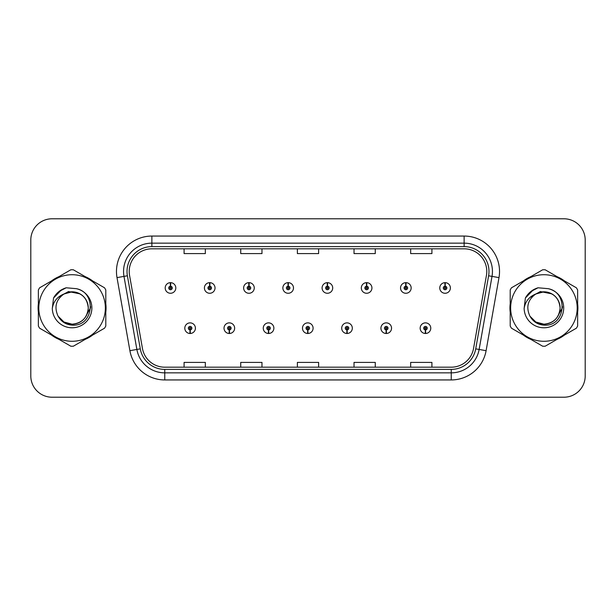 <?xml version="1.0" encoding="UTF-8"?>
<svg xmlns="http://www.w3.org/2000/svg" width="616" height="616" viewBox="0 0 616 616"><rect width="100%" height="100%" fill="white"/><g stroke="black" fill="none" stroke-linecap="round" stroke-linejoin="round"><path stroke-width="0.92" d="M229.26 329.945L229.106 333.487A5.313 5.313 0 0 0 229.568 333.487L229.414 329.945A1.771 1.771 0 0 0 231.108 328.182A1.771 1.771 0 0 0 229.337 326.411A1.771 1.771 0 0 0 227.566 328.182A1.771 1.771 0 0 0 229.26 329.945L229.306 328.89A0.708 0.708 0 0 1 228.628 328.182A0.708 0.708 0 0 1 229.337 327.473A0.708 0.708 0 0 1 230.045 328.182A0.708 0.708 0 0 1 229.368 328.89L229.414 329.945M268.484 329.945L268.33 333.487A5.313 5.313 0 0 0 268.792 333.487L268.638 329.945A1.771 1.771 0 0 0 270.332 328.182A1.771 1.771 0 0 0 268.561 326.411A1.771 1.771 0 0 0 266.79 328.182A1.771 1.771 0 0 0 268.484 329.945L268.53 328.89A0.708 0.708 0 0 1 267.852 328.182A0.708 0.708 0 0 1 268.561 327.473A0.708 0.708 0 0 1 269.269 328.182A0.708 0.708 0 0 1 268.591 328.89L268.638 329.945M307.707 329.945L307.553 333.487A5.313 5.313 0 0 0 308.015 333.487L307.861 329.945A1.771 1.771 0 0 0 309.555 328.182A1.771 1.771 0 0 0 307.784 326.411A1.771 1.771 0 0 0 306.021 328.182A1.771 1.771 0 0 0 307.707 329.945L307.754 328.89A0.708 0.708 0 0 1 307.076 328.182A0.708 0.708 0 0 1 307.784 327.473A0.708 0.708 0 0 1 308.493 328.182A0.708 0.708 0 0 1 307.815 328.89L307.861 329.945M346.939 329.945L346.785 333.487A5.313 5.313 0 0 0 347.247 333.487L347.093 329.945A1.771 1.771 0 0 0 348.787 328.182A1.771 1.771 0 0 0 347.016 326.411A1.771 1.771 0 0 0 345.245 328.182A1.771 1.771 0 0 0 346.939 329.945L346.985 328.89A0.708 0.708 0 0 1 346.308 328.182A0.708 0.708 0 0 1 347.016 327.473A0.708 0.708 0 0 1 347.724 328.182A0.708 0.708 0 0 1 347.047 328.89L347.093 329.945M386.163 329.945L386.009 333.487A5.313 5.313 0 0 0 386.471 333.487L386.317 329.945A1.771 1.771 0 0 0 388.011 328.182A1.771 1.771 0 0 0 386.24 326.411A1.771 1.771 0 0 0 384.469 328.182A1.771 1.771 0 0 0 386.163 329.945L386.209 328.89A0.708 0.708 0 0 1 385.531 328.182A0.708 0.708 0 0 1 386.24 327.473A0.708 0.708 0 0 1 386.948 328.182A0.708 0.708 0 0 1 386.27 328.89L386.317 329.945M425.387 329.945L425.233 333.487A5.313 5.313 0 0 0 425.695 333.487L425.541 329.945A1.771 1.771 0 0 0 427.235 328.182A1.771 1.771 0 0 0 425.463 326.411A1.771 1.771 0 0 0 423.692 328.182A1.771 1.771 0 0 0 425.387 329.945L425.433 328.89A0.708 0.708 0 0 1 424.755 328.182A0.708 0.708 0 0 1 425.463 327.473A0.708 0.708 0 0 1 426.172 328.182A0.708 0.708 0 0 1 425.494 328.89L425.541 329.945M190.036 329.945L189.882 333.487A5.313 5.313 0 0 0 190.344 333.487L190.19 329.945A1.771 1.771 0 0 0 191.884 328.182A1.771 1.771 0 0 0 190.113 326.411A1.771 1.771 0 0 0 188.342 328.182A1.771 1.771 0 0 0 190.036 329.945L190.082 328.89A0.708 0.708 0 0 1 189.405 328.182A0.708 0.708 0 0 1 190.113 327.473A0.708 0.708 0 0 1 190.821 328.182A0.708 0.708 0 0 1 190.144 328.89L190.19 329.945M209.802 286.194L209.956 282.659A5.313 5.313 0 0 0 209.494 282.659L209.648 286.194A1.771 1.771 0 0 0 207.954 287.965A1.771 1.771 0 0 0 209.725 289.736A1.771 1.771 0 0 0 211.496 287.965A1.771 1.771 0 0 0 209.802 286.194L209.756 287.256A0.708 0.708 0 0 1 210.433 287.965A0.708 0.708 0 0 1 209.725 288.673A0.708 0.708 0 0 1 209.017 287.965A0.708 0.708 0 0 1 209.694 287.256L209.648 286.194M249.026 286.194L249.18 282.659A5.313 5.313 0 0 0 248.718 282.659L248.872 286.194A1.771 1.771 0 0 0 247.178 287.965A1.771 1.771 0 0 0 248.949 289.736A1.771 1.771 0 0 0 250.72 287.965A1.771 1.771 0 0 0 249.026 286.194L248.98 287.256A0.708 0.708 0 0 1 249.657 287.965A0.708 0.708 0 0 1 248.949 288.673A0.708 0.708 0 0 1 248.24 287.965A0.708 0.708 0 0 1 248.918 287.256L248.872 286.194M288.25 286.194L288.404 282.659A5.313 5.313 0 0 0 287.942 282.659L288.096 286.194A1.771 1.771 0 0 0 286.401 287.965A1.771 1.771 0 0 0 288.173 289.736A1.771 1.771 0 0 0 289.944 287.965A1.771 1.771 0 0 0 288.25 286.194L288.203 287.256A0.708 0.708 0 0 1 288.881 287.965A0.708 0.708 0 0 1 288.173 288.673A0.708 0.708 0 0 1 287.464 287.965A0.708 0.708 0 0 1 288.142 287.256L288.096 286.194M327.481 286.194L327.635 282.659A5.313 5.313 0 0 0 327.165 282.659L327.327 286.194A1.771 1.771 0 0 0 325.633 287.965A1.771 1.771 0 0 0 327.404 289.736A1.771 1.771 0 0 0 329.167 287.965A1.771 1.771 0 0 0 327.481 286.194L327.435 287.256A0.708 0.708 0 0 1 328.105 287.965A0.708 0.708 0 0 1 327.404 288.673A0.708 0.708 0 0 1 326.696 287.965A0.708 0.708 0 0 1 327.373 287.256L327.327 286.194M366.705 286.194L366.859 282.659A5.313 5.313 0 0 0 366.397 282.659L366.551 286.194A1.771 1.771 0 0 0 364.857 287.965A1.771 1.771 0 0 0 366.628 289.736A1.771 1.771 0 0 0 368.399 287.965A1.771 1.771 0 0 0 366.705 286.194L366.659 287.256A0.708 0.708 0 0 1 367.336 287.965A0.708 0.708 0 0 1 366.628 288.673A0.708 0.708 0 0 1 365.919 287.965A0.708 0.708 0 0 1 366.597 287.256L366.551 286.194M405.929 286.194L406.083 282.659A5.313 5.313 0 0 0 405.621 282.659L405.775 286.194A1.771 1.771 0 0 0 404.081 287.965A1.771 1.771 0 0 0 405.852 289.736A1.771 1.771 0 0 0 407.623 287.965A1.771 1.771 0 0 0 405.929 286.194L405.882 287.256A0.708 0.708 0 0 1 406.56 287.965A0.708 0.708 0 0 1 405.852 288.673A0.708 0.708 0 0 1 405.143 287.965A0.708 0.708 0 0 1 405.821 287.256L405.775 286.194M445.152 286.194L445.306 282.659A5.313 5.313 0 0 0 444.844 282.659L444.998 286.194A1.771 1.771 0 0 0 443.304 287.965A1.771 1.771 0 0 0 445.075 289.736A1.771 1.771 0 0 0 446.846 287.965A1.771 1.771 0 0 0 445.152 286.194L445.106 287.256A0.708 0.708 0 0 1 445.784 287.965A0.708 0.708 0 0 1 445.075 288.673A0.708 0.708 0 0 1 444.367 287.965A0.708 0.708 0 0 1 445.045 287.256L444.998 286.194M170.578 286.194L170.732 282.659A5.313 5.313 0 0 0 170.262 282.659L170.424 286.194A1.771 1.771 0 0 0 168.73 287.965A1.771 1.771 0 0 0 170.501 289.736A1.771 1.771 0 0 0 172.264 287.965A1.771 1.771 0 0 0 170.578 286.194L170.532 287.256A0.708 0.708 0 0 1 171.202 287.965A0.708 0.708 0 0 1 170.501 288.673A0.708 0.708 0 0 1 169.793 287.965A0.708 0.708 0 0 1 170.47 287.256L170.424 286.194M38.092 308A33.988 33.988 0 0 0 38.361 312.243A33.988 33.988 0 0 1 38.361 303.757A33.988 33.988 0 0 0 38.092 308M51.544 335.081A33.988 33.988 0 0 0 58.89 339.324A33.988 33.988 0 0 1 51.544 335.081M85.27 339.324A33.988 33.988 0 0 0 92.608 335.081A33.988 33.988 0 0 1 85.27 339.324M105.798 312.243A33.988 33.988 0 0 0 105.798 303.757A33.988 33.988 0 0 1 105.798 312.243M509.933 308A33.988 33.988 0 0 0 510.202 312.243A33.988 33.988 0 0 1 510.202 303.757A33.988 33.988 0 0 0 509.933 308M523.392 335.081A33.988 33.988 0 0 0 530.73 339.324A33.988 33.988 0 0 1 523.392 335.081M557.11 339.324A33.988 33.988 0 0 0 564.456 335.081A33.988 33.988 0 0 1 557.11 339.324M577.639 312.243A33.988 33.988 0 0 0 577.639 303.757A33.988 33.988 0 0 1 577.639 312.243M129.221 271.464A22.661 22.661 0 0 1 151.875 248.81L464.125 248.81A22.661 22.661 0 0 1 486.44 275.398L473.55 348.471A22.661 22.661 0 0 1 451.243 367.19L164.757 367.19A22.661 22.661 0 0 1 142.45 348.471L129.56 275.398A22.661 22.661 0 0 1 129.221 271.464M127.019 271.464A24.856 24.856 0 0 0 127.396 275.783L140.286 348.849A24.856 24.856 0 0 0 164.757 369.392L451.243 369.392A24.856 24.856 0 0 0 475.714 348.849L488.603 275.783A24.856 24.856 0 0 0 464.125 246.608L151.875 246.608A24.856 24.856 0 0 0 127.019 271.464M117.009 277.616A35.405 35.405 0 0 1 151.875 236.059L464.125 236.059A35.405 35.405 0 0 1 498.991 277.616L486.101 350.681A35.405 35.405 0 0 1 451.243 379.941L164.757 379.941A35.405 35.405 0 0 1 129.899 350.681L117.009 277.616L123.985 276.384A28.321 28.321 0 0 1 151.875 243.143L464.125 243.143A28.321 28.321 0 0 1 492.015 276.384L479.132 349.457A28.321 28.321 0 0 1 451.243 372.857L164.757 372.857A28.321 28.321 0 0 1 136.868 349.457L123.985 276.384A28.321 28.321 0 0 1 123.554 271.464M92.608 280.919A33.988 33.988 0 0 0 85.27 276.676A33.988 33.988 0 0 1 92.608 280.919M58.89 276.676A33.988 33.988 0 0 0 51.544 280.919A33.988 33.988 0 0 1 58.89 276.676M564.456 280.919A33.988 33.988 0 0 0 557.11 276.676A33.988 33.988 0 0 1 564.456 280.919M530.73 276.676A33.988 33.988 0 0 0 523.392 280.919A33.988 33.988 0 0 1 530.73 276.676M585.2 240.024A21.244 21.244 0 0 0 563.956 218.788L52.044 218.788A21.244 21.244 0 0 0 30.8 240.024L30.8 375.976A21.244 21.244 0 0 0 52.044 397.212L563.956 397.212A21.244 21.244 0 0 0 585.2 375.976L585.2 240.024L585.2 375.976M475.714 348.849L479.132 349.457L492.015 276.384L498.991 277.616M297.382 248.81L297.382 253.6L318.618 253.6L318.618 248.81M240.733 248.81L240.733 253.6L261.977 253.6L261.977 248.81M184.092 248.81L184.092 253.6L205.336 253.6L205.336 248.81M354.023 248.81L354.023 253.6L375.267 253.6L375.267 248.81M410.664 248.81L410.664 253.6L431.908 253.6L431.908 248.81M318.618 367.19L318.618 362.4L297.382 362.4L297.382 367.19M261.977 367.19L261.977 362.4L240.733 362.4L240.733 367.19M205.336 367.19L205.336 362.4L184.092 362.4L184.092 367.19M375.267 367.19L375.267 362.4L354.023 362.4L354.023 367.19M431.908 367.19L431.908 362.4L410.664 362.4L410.664 367.19M30.8 240.024L30.8 375.976M563.956 218.788L52.044 218.788M52.044 397.212L563.956 397.212M175.806 287.965A5.313 5.313 0 0 0 170.732 282.659A5.313 5.313 0 0 1 175.806 287.965A5.313 5.313 0 0 1 170.501 293.27A5.313 5.313 0 0 1 165.188 287.965A5.313 5.313 0 0 1 170.262 282.659M184.8 328.182A5.313 5.313 0 0 0 189.882 333.487A5.313 5.313 0 0 1 184.8 328.182A5.313 5.313 0 0 1 190.113 322.869A5.313 5.313 0 0 1 195.418 328.182A5.313 5.313 0 0 1 190.344 333.487M215.03 287.965A5.313 5.313 0 0 0 209.956 282.659A5.313 5.313 0 0 1 215.03 287.965A5.313 5.313 0 0 1 209.725 293.27A5.313 5.313 0 0 1 204.412 287.965A5.313 5.313 0 0 1 209.494 282.659M254.262 287.965A5.313 5.313 0 0 0 249.18 282.659A5.313 5.313 0 0 1 254.262 287.965A5.313 5.313 0 0 1 248.949 293.27A5.313 5.313 0 0 1 243.636 287.965A5.313 5.313 0 0 1 248.718 282.659M293.486 287.965A5.313 5.313 0 0 0 288.404 282.659A5.313 5.313 0 0 1 293.486 287.965A5.313 5.313 0 0 1 288.173 293.27A5.313 5.313 0 0 1 282.867 287.965A5.313 5.313 0 0 1 287.942 282.659M332.709 287.965A5.313 5.313 0 0 0 327.635 282.659A5.313 5.313 0 0 1 332.709 287.965A5.313 5.313 0 0 1 327.404 293.27A5.313 5.313 0 0 1 322.091 287.965A5.313 5.313 0 0 1 327.165 282.659L327.296 285.485M224.024 328.182A5.313 5.313 0 0 0 229.106 333.487A5.313 5.313 0 0 1 224.024 328.182A5.313 5.313 0 0 1 229.337 322.869A5.313 5.313 0 0 1 234.65 328.182A5.313 5.313 0 0 1 229.568 333.487M263.255 328.182A5.313 5.313 0 0 0 268.33 333.487A5.313 5.313 0 0 1 263.255 328.182A5.313 5.313 0 0 1 268.561 322.869A5.313 5.313 0 0 1 273.874 328.182A5.313 5.313 0 0 1 268.792 333.487M302.479 328.182A5.313 5.313 0 0 0 307.553 333.487A5.313 5.313 0 0 1 302.479 328.182A5.313 5.313 0 0 1 307.784 322.869A5.313 5.313 0 0 1 313.097 328.182A5.313 5.313 0 0 1 308.015 333.487L307.892 330.653M90.652 306.66L90.475 308L85 317.748M79.957 293.863L68.476 291.545L58.258 297.32M562.493 306.66L562.316 308L556.841 317.748M551.797 293.863L540.317 291.545L530.107 297.32M88.257 307.415A16.185 16.185 0 0 0 63.979 293.986C56.048 299.63 54.031 306.914 57.919 315.839L58.135 316.224A16.185 16.185 0 0 0 72.08 324.185C81.913 323.231 87.303 317.833 88.265 308C87.303 298.167 81.913 292.769 72.08 291.815L63.979 293.986L72.08 291.815C81.913 292.769 87.303 298.167 88.265 308C87.303 317.833 81.913 323.231 72.08 324.185A16.185 16.185 0 0 0 88.265 308C87.303 298.167 81.913 292.769 72.08 291.815C81.913 292.769 87.303 298.167 88.265 308C87.303 317.833 81.913 323.231 72.08 324.185C81.913 323.231 87.303 317.833 88.265 308C87.303 298.167 81.913 292.769 72.08 291.815C81.913 292.769 87.303 298.167 88.265 308C87.303 317.833 81.913 323.231 72.08 324.185C81.913 323.231 87.303 317.833 88.265 308C87.303 298.167 81.913 292.769 72.08 291.815C81.913 292.769 87.303 298.167 88.265 308C87.303 317.833 81.913 323.231 72.08 324.185L63.987 322.014L58.135 316.224L63.987 322.014L72.08 324.185L63.987 322.014L58.135 316.224L63.987 322.014L72.08 324.185L63.987 322.014L58.135 316.224L63.987 322.014L72.08 324.185L63.987 322.014L58.135 316.224C61.238 321.683 65.881 324.655 72.08 325.132C93.724 326.942 97.105 292.446 76.23 288.658L66.197 287.788C60.599 289.505 56.387 292.916 53.546 298.013L52.298 308.431A19.781 19.781 0 0 0 72.08 327.781A19.781 19.781 0 0 0 76.23 288.658M72.08 341.279A33.279 33.279 0 0 0 105.359 308A33.279 33.279 0 0 0 72.08 274.721A33.279 33.279 0 0 0 38.8 308A33.279 33.279 0 0 0 72.08 341.279M72.08 346.238A38.238 38.238 0 0 0 73.335 346.215L104.551 328.189A38.238 38.238 0 0 0 105.798 326.026L105.798 289.974A38.238 38.238 0 0 0 104.551 287.811L73.335 269.785A38.238 38.238 0 0 0 70.825 269.785L39.609 287.811A38.238 38.238 0 0 0 38.361 289.974L38.361 326.026A38.238 38.238 0 0 0 39.609 328.189L70.825 346.215A38.238 38.238 0 0 0 72.08 346.238M52.298 308.431C53.446 301.455 57.342 296.642 63.979 293.986M53.546 298.013L61.554 289.766L66.074 287.818L61.554 289.766L53.569 297.975L61.554 289.766L66.074 287.818L61.554 289.766L53.546 298.013L61.554 289.766L66.197 287.788L58.92 291.568M66.074 287.818L61.554 289.766L53.569 297.975L61.554 289.766L66.074 287.818L61.554 289.766L53.569 297.975M560.098 307.415A16.185 16.185 0 0 0 535.82 293.986C527.889 299.63 525.872 306.914 529.76 315.839L529.976 316.224A16.185 16.185 0 0 0 543.92 324.185C553.753 323.231 559.143 317.833 560.106 308C559.143 298.167 553.753 292.769 543.92 291.815L535.82 293.986L543.92 291.815C553.753 292.769 559.143 298.167 560.106 308C559.143 317.833 553.753 323.231 543.92 324.185A16.185 16.185 0 0 0 560.106 308C559.143 298.167 553.753 292.769 543.92 291.815C553.753 292.769 559.143 298.167 560.106 308C559.143 317.833 553.753 323.231 543.92 324.185C553.753 323.231 559.143 317.833 560.106 308C559.143 298.167 553.753 292.769 543.92 291.815C553.753 292.769 559.143 298.167 560.106 308C559.143 317.833 553.753 323.231 543.92 324.185C553.753 323.231 559.143 317.833 560.106 308C559.143 298.167 553.753 292.769 543.92 291.815C553.753 292.769 559.143 298.167 560.106 308C559.143 317.833 553.753 323.231 543.92 324.185L535.828 322.014L529.976 316.224L535.828 322.014L543.92 324.185L535.828 322.014L529.976 316.224L535.828 322.014L543.92 324.185L535.828 322.014L529.976 316.224L535.828 322.014L543.92 324.185L535.828 322.014L529.976 316.224C533.079 321.683 537.722 324.655 543.92 325.132C565.565 326.942 568.945 292.446 548.071 288.658L538.038 287.788C532.447 289.505 528.228 292.916 525.386 298.013L524.139 308.431A19.781 19.781 0 0 0 543.92 327.781A19.781 19.781 0 0 0 548.071 288.658M543.92 341.279A33.279 33.279 0 0 0 577.2 308A33.279 33.279 0 0 0 543.92 274.721A33.279 33.279 0 0 0 510.641 308A33.279 33.279 0 0 0 543.92 341.279M543.92 346.238A38.238 38.238 0 0 0 545.175 346.215L576.391 328.189A38.238 38.238 0 0 0 577.639 326.026L577.639 289.974A38.238 38.238 0 0 0 576.391 287.811L545.175 269.785A38.238 38.238 0 0 0 542.665 269.785L511.449 287.811A38.238 38.238 0 0 0 510.202 289.974L510.202 326.026A38.238 38.238 0 0 0 511.449 328.189L542.665 346.215A38.238 38.238 0 0 0 543.92 346.238M524.139 308.431C525.286 301.455 529.183 296.642 535.82 293.986M537.922 287.818L533.394 289.766L525.409 297.975L533.394 289.766L537.922 287.818L533.394 289.766L525.409 297.975L533.394 289.766L537.922 287.818L533.394 289.766L525.409 297.975L533.394 289.766L537.922 287.818L533.394 289.766L525.386 298.013L533.394 289.766L538.038 287.788L530.761 291.568M371.933 287.965A5.313 5.313 0 0 0 366.859 282.659A5.313 5.313 0 0 1 371.933 287.965A5.313 5.313 0 0 1 366.628 293.27A5.313 5.313 0 0 1 361.315 287.965A5.313 5.313 0 0 1 366.397 282.659L366.52 285.485M411.165 287.965A5.313 5.313 0 0 0 406.083 282.659A5.313 5.313 0 0 1 411.165 287.965A5.313 5.313 0 0 1 405.852 293.27A5.313 5.313 0 0 1 400.539 287.965A5.313 5.313 0 0 1 405.621 282.659L405.744 285.485M450.388 287.965A5.313 5.313 0 0 0 445.306 282.659A5.313 5.313 0 0 1 450.388 287.965A5.313 5.313 0 0 1 445.075 293.27A5.313 5.313 0 0 1 439.77 287.965A5.313 5.313 0 0 1 444.844 282.659L444.968 285.485M341.703 328.182A5.313 5.313 0 0 0 346.785 333.487A5.313 5.313 0 0 1 341.703 328.182A5.313 5.313 0 0 1 347.016 322.869A5.313 5.313 0 0 1 352.321 328.182A5.313 5.313 0 0 1 347.247 333.487L347.124 330.653M380.927 328.182A5.313 5.313 0 0 0 386.009 333.487A5.313 5.313 0 0 1 380.927 328.182A5.313 5.313 0 0 1 386.24 322.869A5.313 5.313 0 0 1 391.553 328.182A5.313 5.313 0 0 1 386.471 333.487L386.348 330.653M420.158 328.182A5.313 5.313 0 0 0 425.233 333.487A5.313 5.313 0 0 1 420.158 328.182A5.313 5.313 0 0 1 425.463 322.869A5.313 5.313 0 0 1 430.777 328.182A5.313 5.313 0 0 1 425.695 333.487L425.571 330.653M464.125 236.059L464.125 246.608M123.985 276.384L127.396 275.783M164.757 379.941L164.757 369.392M451.243 369.392L451.243 379.941M129.899 350.681L140.286 348.849M488.603 275.783L492.015 276.384M151.875 236.059L151.875 246.608M479.132 349.457L486.101 350.681"/></g></svg>
